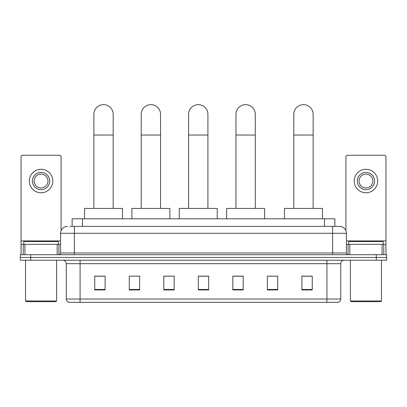 <?xml version="1.0" encoding="UTF-8"?>
<svg xmlns="http://www.w3.org/2000/svg" width="407" height="407" viewBox="0 0 407 407"><rect width="100%" height="100%" fill="white"/><g stroke="black" fill="none" stroke-linecap="round" stroke-linejoin="round"><path stroke-width="0.61" d="M72.141 226.389L72.141 218.793L334.859 218.793L334.859 226.389M70.05 226.389L339.524 226.389A6.904 6.904 0 0 1 346.428 233.292L346.428 252.971C346.52 254.014 347.1 254.589 348.158 254.701M69.892 226.389L74.379 226.389L74.379 233.292L60.572 233.292L60.572 252.971A1.725 1.725 0 0 1 58.842 254.701M67.476 226.389A6.904 6.904 0 0 0 60.572 233.292M30.708 254.701L20.35 254.701L20.35 257.463L30.708 257.463L20.35 257.463L20.35 260.221L30.708 260.221L30.708 257.463L376.292 257.463L30.708 257.463L30.708 254.701L376.292 254.701L376.292 257.463L386.65 257.463L376.292 257.463L376.292 260.221L30.708 260.221M376.292 260.221L386.65 260.221L386.65 254.701L376.292 254.701M346.428 233.292L332.621 233.292L332.621 226.389L339.524 226.389M340.735 299.028C340.639 300.681 339.809 301.785 338.248 302.34L326.923 302.34L326.923 299.028L340.735 299.028L340.735 263.675A3.454 3.454 0 0 1 344.185 260.221M326.923 302.34L68.752 302.34A3.454 3.454 0 0 1 66.265 299.028L66.265 263.675C66.061 261.579 64.911 260.429 62.815 260.221M312.25 289.947L312.25 276.139L301.892 276.139L301.892 289.947L312.25 289.947M277.727 289.947L277.727 276.139L267.368 276.139L267.368 289.947L277.727 289.947M243.203 289.947L243.203 276.139L232.845 276.139L232.845 289.947L243.203 289.947M105.108 289.947L105.108 276.139L94.75 276.139L94.75 289.947L105.108 289.947M139.632 289.947L139.632 276.139L129.273 276.139L129.273 289.947L139.632 289.947M174.155 289.947L174.155 276.139L163.797 276.139L163.797 289.947L174.155 289.947M208.679 289.947L208.679 276.139L198.321 276.139L198.321 289.947L208.679 289.947M277.727 276.139L267.368 276.211L277.727 276.139M174.155 276.139L163.797 276.211L174.155 276.139M138.456 276.211L139.632 276.211M233.191 276.211L243.203 276.211M208.679 276.211L198.321 276.211M105.108 276.211L94.75 276.211M312.25 276.211L301.892 276.211M57.204 254.701L57.204 244.342L24.924 244.342L24.924 254.701M61.091 230.672L61.091 156.995A1.725 1.725 0 0 0 59.361 155.27L22.767 155.27A1.725 1.725 0 0 0 21.042 156.995L21.042 244.342L24.924 244.342M57.204 244.342L60.572 244.342M21.042 254.701L21.042 244.342M41.066 172.395A8.633 8.633 0 0 0 32.433 181.023A8.633 8.633 0 0 0 41.066 189.657A8.633 8.633 0 0 0 49.695 181.023A8.633 8.633 0 0 0 41.066 172.395M41.066 174.12A6.904 6.904 0 0 0 34.157 181.023A6.904 6.904 0 0 0 41.066 187.927A6.904 6.904 0 0 0 47.97 181.023A6.904 6.904 0 0 0 41.066 174.12M41.066 192.765A11.737 11.737 0 0 0 52.803 181.023A11.737 11.737 0 0 0 41.066 169.287A11.737 11.737 0 0 0 29.324 181.023A11.737 11.737 0 0 0 41.066 192.765M55.912 301.653L26.221 301.653L25.529 300.961L56.598 300.961L55.912 301.653M25.529 260.221L25.529 300.961M56.598 260.221L56.598 300.961M58.328 244.342L58.328 241.58L23.804 241.58L23.804 244.342M93.854 208.435L93.854 114.326A9.666 9.666 0 0 1 103.52 104.66A9.666 9.666 0 0 1 113.187 114.326A9.666 9.666 0 0 0 103.52 104.66M113.187 208.435L113.187 114.326M122.507 218.793L122.507 208.435L84.529 208.435L84.529 218.793M141.219 208.435L141.219 114.326A9.666 9.666 0 0 1 150.885 104.66A9.666 9.666 0 0 1 160.551 114.326A9.666 9.666 0 0 0 150.885 104.66M160.551 208.435L160.551 114.326M169.872 218.793L169.872 208.435L131.899 208.435L131.899 218.793M188.583 208.435L188.583 114.326A9.666 9.666 0 0 1 198.255 104.66A9.666 9.666 0 0 1 207.921 114.326A9.666 9.666 0 0 0 198.255 104.66M207.921 208.435L207.921 114.326M217.241 218.793L217.241 208.435L179.263 208.435L179.263 218.793M235.953 208.435L235.953 114.326A9.666 9.666 0 0 1 245.619 104.66A9.666 9.666 0 0 1 255.286 114.326A9.666 9.666 0 0 0 245.619 104.66M255.286 208.435L255.286 114.326M264.606 218.793L264.606 208.435L226.633 208.435L226.633 218.793M293.813 208.435L293.813 114.326A9.666 9.666 0 0 1 303.48 104.66A9.666 9.666 0 0 1 313.146 114.326A9.666 9.666 0 0 0 303.48 104.66M313.146 208.435L313.146 114.326M322.471 218.793L322.471 208.435L284.493 208.435L284.493 218.793M382.076 254.701L382.076 244.342L349.796 244.342L349.796 254.701M385.958 254.701L385.958 244.342L385.958 254.701M382.076 244.342L385.958 244.342L385.958 156.995A1.725 1.725 0 0 0 384.233 155.27L347.639 155.27A1.725 1.725 0 0 0 345.909 156.995L345.909 230.672M346.428 244.342L349.796 244.342M365.934 172.395A8.633 8.633 0 0 0 357.305 181.023A8.633 8.633 0 0 0 365.934 189.657A8.633 8.633 0 0 0 374.567 181.023A8.633 8.633 0 0 0 365.934 172.395M365.934 174.12A6.904 6.904 0 0 0 359.03 181.023A6.904 6.904 0 0 0 365.934 187.927A6.904 6.904 0 0 0 372.843 181.023A6.904 6.904 0 0 0 365.934 174.12M365.934 192.765A11.737 11.737 0 0 0 377.676 181.023A11.737 11.737 0 0 0 365.934 169.287A11.737 11.737 0 0 0 354.197 181.023A11.737 11.737 0 0 0 365.934 192.765M380.779 301.653L351.088 301.653L350.402 300.961L381.471 300.961L380.779 301.653M350.402 260.221L350.402 300.961M381.471 260.221L381.471 300.961M383.196 244.342L383.196 241.58L348.672 241.58L348.672 244.342M82.499 226.389L82.499 218.793M324.501 226.389L324.501 218.793M74.379 254.701L74.379 252.971L346.428 252.971M60.572 252.971L74.379 252.971L74.379 233.292L332.621 233.292L332.621 254.701M326.923 260.221L326.923 263.675L66.265 263.675M340.735 263.675L326.923 263.675L326.923 299.028L80.077 299.028L80.077 302.34M66.265 299.028L80.077 299.028L80.077 260.221M208.679 289.469L198.321 289.469M174.155 289.469L163.797 289.469M139.632 289.469L129.273 289.469M105.108 289.469L94.75 289.469M243.203 289.469L232.845 289.469M277.727 289.469L267.368 289.469M312.25 289.469L301.892 289.469M60.572 240.888L21.042 240.888M58.903 244.342L58.903 254.701M21.067 244.342L21.067 254.701M23.224 254.701L23.224 244.342M93.854 135.038L113.187 135.038M141.219 135.038L160.551 135.038M188.583 135.038L207.921 135.038M235.953 135.038L255.286 135.038M293.813 135.038L313.146 135.038M385.958 240.888L346.428 240.888M385.933 254.701L385.933 244.342M383.776 244.342L383.776 254.701M348.097 254.701L348.097 244.342"/></g></svg>
